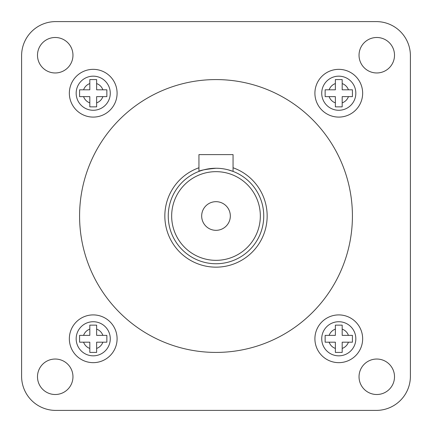 <?xml version="1.0" encoding="UTF-8"?>
<svg xmlns="http://www.w3.org/2000/svg" width="432" height="432" viewBox="0 0 432 432"><rect width="100%" height="100%" fill="white"/><g stroke="black" fill="none" stroke-linecap="round" stroke-linejoin="round"><path stroke-width="0.65" d="M76.167 338.78A17.053 17.053 0 0 1 93.22 321.727A17.053 17.053 0 0 1 110.273 338.78A17.053 17.053 0 0 1 93.22 355.833A17.053 17.053 0 0 1 76.167 338.78A17.053 17.053 0 0 0 93.22 355.833A17.053 17.053 0 0 0 110.273 338.78M89.813 329.13A10.233 10.233 0 0 0 83.576 335.367L79.58 335.367L79.58 342.187L89.813 342.187L89.813 352.42L96.633 352.42L96.633 342.187L106.861 342.187L106.861 335.367L96.633 335.367L96.633 325.139L89.813 325.139L89.813 335.367L79.58 335.367L79.58 342.187M321.727 338.78A17.053 17.053 0 0 1 338.78 321.727A17.053 17.053 0 0 1 355.833 338.78A17.053 17.053 0 0 1 338.78 355.833A17.053 17.053 0 0 1 321.727 338.78A17.053 17.053 0 0 0 338.78 355.833A17.053 17.053 0 0 0 355.833 338.78M325.139 335.367L325.139 342.187L335.367 342.187L335.367 352.42L342.187 352.42L342.187 342.187L352.42 342.187L352.42 335.367L342.187 335.367L342.187 325.139L335.367 325.139L335.367 335.367L325.139 335.367L325.139 338.78M321.727 93.22A17.053 17.053 0 0 1 338.78 76.167A17.053 17.053 0 0 1 355.833 93.22A17.053 17.053 0 0 1 338.78 110.273A17.053 17.053 0 0 1 321.727 93.22A17.053 17.053 0 0 0 338.78 110.273A17.053 17.053 0 0 0 355.833 93.22M325.139 89.813L325.139 96.633L335.367 96.633L335.367 106.861L342.187 106.861L342.187 96.633L352.42 96.633L352.42 89.813L342.187 89.813L342.187 79.58L335.367 79.58L335.367 89.813L325.139 89.813L325.139 93.22M76.167 93.22A17.053 17.053 0 0 1 93.22 76.167A17.053 17.053 0 0 1 110.273 93.22A17.053 17.053 0 0 1 93.22 110.273A17.053 17.053 0 0 1 76.167 93.22A17.053 17.053 0 0 0 93.22 110.273A17.053 17.053 0 0 0 110.273 93.22M89.813 83.576A10.233 10.233 0 0 0 83.576 89.813L79.58 89.813L79.58 96.633L89.813 96.633L89.813 106.861L96.633 106.861L96.633 96.633L106.861 96.633L106.861 89.813L96.633 89.813L96.633 79.58L89.813 79.58L89.813 89.813L79.58 89.813L79.58 96.633M314.906 93.22A23.873 23.873 0 0 0 338.78 117.094A23.873 23.873 0 0 0 362.653 93.22A23.873 23.873 0 0 0 338.78 69.347A23.873 23.873 0 0 0 314.906 93.22M69.347 338.78A23.873 23.873 0 0 0 93.22 362.653A23.873 23.873 0 0 0 117.094 338.78A23.873 23.873 0 0 0 93.22 314.906A23.873 23.873 0 0 0 69.347 338.78M314.906 338.78A23.873 23.873 0 0 0 338.78 362.653A23.873 23.873 0 0 0 362.653 338.78A23.873 23.873 0 0 0 338.78 314.906A23.873 23.873 0 0 0 314.906 338.78M69.347 93.22A23.873 23.873 0 0 0 93.22 117.094A23.873 23.873 0 0 0 117.094 93.22A23.873 23.873 0 0 0 93.22 69.347A23.873 23.873 0 0 0 69.347 93.22M359.035 55.226A17.734 17.734 0 0 0 376.774 72.965A17.734 17.734 0 0 0 394.508 55.226A17.734 17.734 0 0 0 376.774 37.492A17.734 17.734 0 0 0 359.035 55.226M359.035 376.774A17.734 17.734 0 0 0 376.774 394.508A17.734 17.734 0 0 0 394.508 376.774A17.734 17.734 0 0 0 376.774 359.035A17.734 17.734 0 0 0 359.035 376.774M37.492 376.774A17.734 17.734 0 0 0 55.226 394.508A17.734 17.734 0 0 0 72.965 376.774A17.734 17.734 0 0 0 55.226 359.035A17.734 17.734 0 0 0 37.492 376.774M37.492 55.226A17.734 17.734 0 0 0 55.226 72.965A17.734 17.734 0 0 0 72.965 55.226A17.734 17.734 0 0 0 55.226 37.492A17.734 17.734 0 0 0 37.492 55.226M228.031 169.792L233.053 171.401L233.053 154.613L198.947 154.613L198.947 171.401C199.951 170.321 205.637 169.274 216 168.253M168.253 216A47.747 47.747 0 0 1 216 168.253A47.747 47.747 0 0 1 263.747 216A47.747 47.747 0 0 1 216 263.747A47.747 47.747 0 0 1 168.253 216M260.339 216A44.339 44.339 0 0 0 216 171.661A44.339 44.339 0 0 0 171.661 216A44.339 44.339 0 0 0 216 260.339A44.339 44.339 0 0 0 260.339 216M201.674 216A14.326 14.326 0 0 0 216 230.326A14.326 14.326 0 0 0 230.326 216A14.326 14.326 0 0 0 216 201.674A14.326 14.326 0 0 0 201.674 216M198.947 167.767A51.16 51.16 0 0 0 216 267.16A51.16 51.16 0 0 0 233.053 167.767M352.42 216A136.42 136.42 0 0 0 216 79.58A136.42 136.42 0 0 0 79.58 216A136.42 136.42 0 0 0 216 352.42A136.42 136.42 0 0 0 352.42 216M410.4 216L410.4 55.706A34.106 34.106 0 0 0 376.294 21.6L55.706 21.6A34.106 34.106 0 0 0 21.6 55.706L21.6 376.294A34.106 34.106 0 0 0 55.706 410.4L376.294 410.4A34.106 34.106 0 0 0 410.4 376.294L410.4 216M21.6 55.706L21.6 376.294M55.706 410.4L376.294 410.4M410.4 376.294L410.4 55.706M376.294 21.6L55.706 21.6M106.861 89.813L102.87 89.813A10.233 10.233 0 0 0 96.633 83.576L96.633 79.58M96.633 106.861L96.633 102.87A10.233 10.233 0 0 0 102.87 96.633L106.861 96.633L106.861 96.071M106.861 335.367L102.87 335.367A10.233 10.233 0 0 0 96.633 329.13L96.633 325.139M96.633 352.42L96.633 348.424A10.233 10.233 0 0 0 102.87 342.187L106.861 342.187L106.861 341.631M352.42 342.187L352.42 338.78M342.187 352.42L342.187 348.424A10.233 10.233 0 0 0 348.424 342.187M325.139 341.631L325.139 342.187M342.187 325.139L341.631 325.139M342.187 106.861L342.187 102.87A10.233 10.233 0 0 0 348.424 96.633L352.42 96.633L352.42 93.22M325.139 96.071L325.139 96.633M342.187 79.58L341.631 79.58M335.367 329.13A10.233 10.233 0 0 0 329.13 335.367M348.424 335.367A10.233 10.233 0 0 0 342.187 329.13M335.367 83.576A10.233 10.233 0 0 0 329.13 89.813M348.424 89.813A10.233 10.233 0 0 0 342.187 83.576M329.13 96.633A10.233 10.233 0 0 0 335.367 102.87M329.13 342.187A10.233 10.233 0 0 0 335.367 348.424M83.576 342.187A10.233 10.233 0 0 0 89.813 348.424M83.576 96.633A10.233 10.233 0 0 0 89.813 102.87"/></g></svg>
